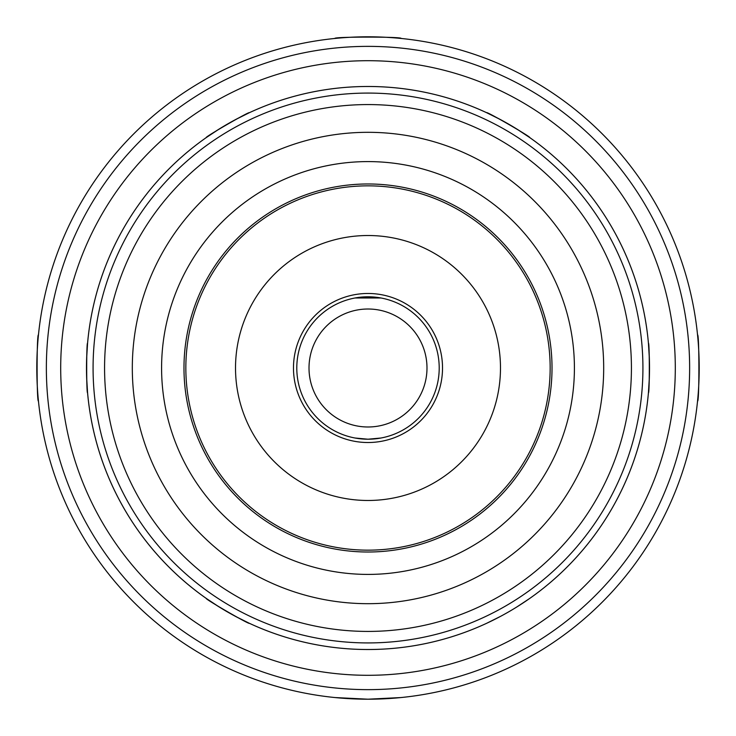 <?xml version="1.0" encoding="UTF-8"?>
<svg xmlns="http://www.w3.org/2000/svg" width="736" height="736" viewBox="0 0 736 736"><rect width="100%" height="100%" fill="white"/><g stroke="black" fill="none" stroke-linecap="round" stroke-linejoin="round"><path stroke-width="1.1" d="M486.698 623.272L500.443 616.418L486.698 623.272A281.52 281.52 0 0 1 368 649.52A281.52 281.52 0 0 0 528.163 599.518A281.52 281.52 0 0 1 488.419 622.463M516.911 606.915L529.727 598.432L516.911 606.915M235.557 616.418L249.302 623.272C250.019 625.066 204.36 598.708 206.273 598.432L219.089 606.915M86.636 377.504L87.575 392.84C86.388 394.358 86.388 341.642 87.575 343.16L86.636 358.496M219.089 129.085L206.273 137.568C204.36 137.292 250.019 110.934 249.302 112.728L235.557 119.582M516.911 129.085L529.727 137.568C531.64 137.292 485.981 110.934 486.698 112.728L500.443 119.582M649.364 377.504L648.425 392.84C649.612 394.358 649.612 341.642 648.425 343.16L649.364 358.496M38.456 334.88C36.653 332.847 36.653 403.153 38.456 401.12M401.12 38.456C403.153 36.653 332.847 36.653 334.88 38.456M697.544 401.12C699.347 403.153 699.347 332.847 697.544 334.88M334.88 697.544L368 699.2L401.12 697.544M381 438.012L368 439.208L355 438.012L368 439.208L381 438.012M355 297.988L381 297.988L368 296.792L355 297.988M368 699.2A331.2 331.2 0 0 0 654.828 202.4A331.2 331.2 0 0 0 81.172 202.4A331.2 331.2 0 0 0 368 699.2A331.2 331.2 0 0 0 654.828 202.4A331.2 331.2 0 0 0 81.172 202.4A331.2 331.2 0 0 0 368 699.2M648.425 392.84A281.52 281.52 0 0 1 529.727 598.432A281.52 281.52 0 0 0 488.419 113.537A281.52 281.52 0 0 1 528.163 136.482M249.302 112.728A281.52 281.52 0 0 1 486.698 112.728A281.52 281.52 0 0 0 96.076 440.864A281.52 281.52 0 0 0 368 649.52A281.52 281.52 0 0 0 611.8 227.24A281.52 281.52 0 0 0 124.2 227.24A281.52 281.52 0 0 0 528.163 599.518M648.582 390.945A281.52 281.52 0 0 0 648.582 345.055M648.425 343.16A281.52 281.52 0 0 0 529.727 137.568M247.581 113.537A281.52 281.52 0 0 0 207.837 136.482M206.273 137.568A281.52 281.52 0 0 0 87.575 343.16M87.418 345.055A281.52 281.52 0 0 0 87.418 390.945M87.575 392.84A281.52 281.52 0 0 0 206.273 598.432M207.837 599.518A281.52 281.52 0 0 0 247.581 622.463M249.302 623.272A281.52 281.52 0 0 0 368 649.52A281.52 281.52 0 0 1 227.24 124.2A281.52 281.52 0 0 1 486.698 112.728M368 552.009A184.009 184.009 0 0 0 527.362 275.991A184.009 184.009 0 0 0 208.638 275.991A184.009 184.009 0 0 0 368 552.009M368 500.48A132.48 132.48 0 0 0 482.733 301.76A132.48 132.48 0 0 0 253.267 301.76A132.48 132.48 0 0 0 368 500.48M368 442.52A74.52 74.52 0 0 0 432.538 330.74A74.52 74.52 0 0 0 303.462 330.74A74.52 74.52 0 0 0 368 442.52M368 439.208A71.208 71.208 0 0 0 429.668 332.396A71.208 71.208 0 0 0 306.332 332.396A71.208 71.208 0 0 0 368 439.208M368 426.99A58.99 58.99 0 0 0 419.088 338.505A58.99 58.99 0 0 0 316.912 338.505A58.99 58.99 0 0 0 368 426.99M368 689.641A321.641 321.641 0 0 0 646.548 207.184A321.641 321.641 0 0 0 89.452 207.184A321.641 321.641 0 0 0 368 689.641M368 675.298A307.298 307.298 0 0 0 634.128 214.351A307.298 307.298 0 0 0 101.872 214.351A307.298 307.298 0 0 0 368 675.298M529.727 598.432A281.52 281.52 0 0 0 488.419 113.537M368 642.924A274.924 274.924 0 0 0 606.087 230.534A274.924 274.924 0 0 0 129.913 230.534A274.924 274.924 0 0 0 368 642.924M368 631.424A263.424 263.424 0 0 0 596.132 236.284A263.424 263.424 0 0 0 139.868 236.284A263.424 263.424 0 0 0 368 631.424M368 603.686A235.686 235.686 0 0 0 572.111 250.157A235.686 235.686 0 0 0 163.889 250.157A235.686 235.686 0 0 0 368 603.686M368 574.411A206.411 206.411 0 0 0 546.756 264.794A206.411 206.411 0 0 0 189.244 264.794A206.411 206.411 0 0 0 368 574.411M368 550.16A182.16 182.16 0 0 0 525.752 276.92A182.16 182.16 0 0 0 210.248 276.92A182.16 182.16 0 0 0 368 550.16"/></g></svg>
